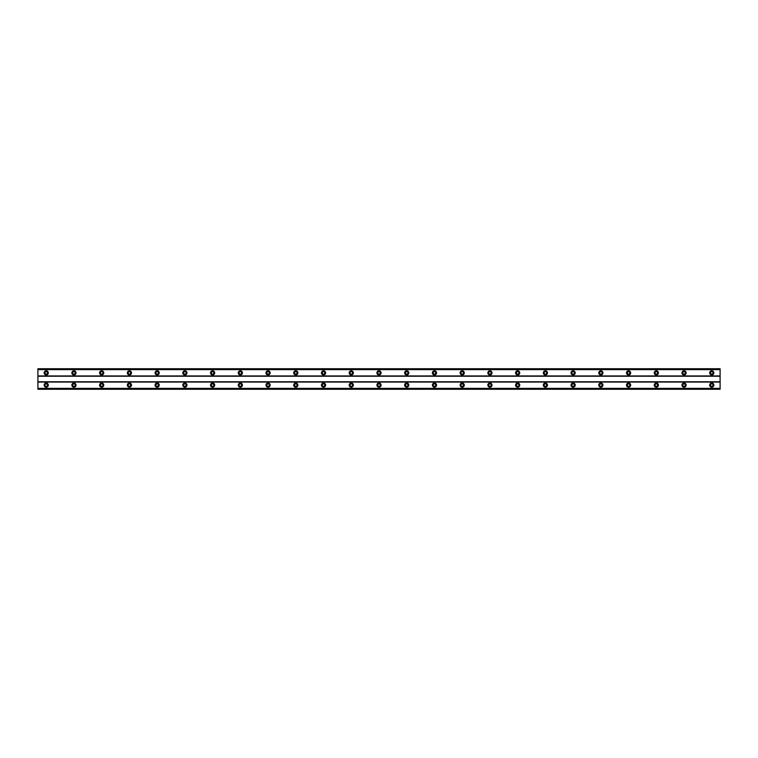 <?xml version="1.0" encoding="UTF-8"?>
<svg xmlns="http://www.w3.org/2000/svg" width="758" height="758" viewBox="0 0 758 758"><rect width="100%" height="100%" fill="white"/><g stroke="black" fill="none" stroke-linecap="round" stroke-linejoin="round"><path stroke-width="1.14" d="M46.219 386.353A1.251 1.251 0 0 1 44.968 385.102A1.251 1.251 0 0 1 46.219 383.851A1.251 1.251 0 0 1 47.47 385.102A1.251 1.251 0 0 1 46.219 386.353M711.781 386.353A1.251 1.251 0 0 1 710.53 385.102A1.251 1.251 0 0 1 711.781 383.851A1.251 1.251 0 0 1 713.032 385.102A1.251 1.251 0 0 1 711.781 386.353M684.048 386.353A1.251 1.251 0 0 1 682.797 385.102A1.251 1.251 0 0 1 684.048 383.851A1.251 1.251 0 0 1 685.298 385.102A1.251 1.251 0 0 1 684.048 386.353M656.314 386.353A1.251 1.251 0 0 1 655.073 385.102A1.251 1.251 0 0 1 656.314 383.851A1.251 1.251 0 0 1 657.565 385.102A1.251 1.251 0 0 1 656.314 386.353M628.581 386.353A1.251 1.251 0 0 1 627.34 385.102A1.251 1.251 0 0 1 628.581 383.851A1.251 1.251 0 0 1 629.832 385.102A1.251 1.251 0 0 1 628.581 386.353M600.857 386.353A1.251 1.251 0 0 1 599.606 385.102A1.251 1.251 0 0 1 600.857 383.851A1.251 1.251 0 0 1 602.098 385.102A1.251 1.251 0 0 1 600.857 386.353M573.124 386.353A1.251 1.251 0 0 1 571.873 385.102A1.251 1.251 0 0 1 573.124 383.851A1.251 1.251 0 0 1 574.375 385.102A1.251 1.251 0 0 1 573.124 386.353M545.39 386.353A1.251 1.251 0 0 1 544.14 385.102A1.251 1.251 0 0 1 545.39 383.851A1.251 1.251 0 0 1 546.641 385.102A1.251 1.251 0 0 1 545.39 386.353M517.657 386.353A1.251 1.251 0 0 1 516.406 385.102A1.251 1.251 0 0 1 517.657 383.851A1.251 1.251 0 0 1 518.908 385.102A1.251 1.251 0 0 1 517.657 386.353M489.924 386.353A1.251 1.251 0 0 1 488.683 385.102A1.251 1.251 0 0 1 489.924 383.851A1.251 1.251 0 0 1 491.175 385.102A1.251 1.251 0 0 1 489.924 386.353M462.191 386.353A1.251 1.251 0 0 1 460.949 385.102A1.251 1.251 0 0 1 462.191 383.851A1.251 1.251 0 0 1 463.441 385.102A1.251 1.251 0 0 1 462.191 386.353M434.467 386.353A1.251 1.251 0 0 1 433.216 385.102A1.251 1.251 0 0 1 434.467 383.851A1.251 1.251 0 0 1 435.708 385.102A1.251 1.251 0 0 1 434.467 386.353M406.733 386.353A1.251 1.251 0 0 1 405.483 385.102A1.251 1.251 0 0 1 406.733 383.851A1.251 1.251 0 0 1 407.984 385.102A1.251 1.251 0 0 1 406.733 386.353M379 386.353A1.251 1.251 0 0 1 377.749 385.102A1.251 1.251 0 0 1 379 383.851A1.251 1.251 0 0 1 380.251 385.102A1.251 1.251 0 0 1 379 386.353M351.267 386.353A1.251 1.251 0 0 1 350.016 385.102A1.251 1.251 0 0 1 351.267 383.851A1.251 1.251 0 0 1 352.517 385.102A1.251 1.251 0 0 1 351.267 386.353M323.533 386.353A1.251 1.251 0 0 1 322.292 385.102A1.251 1.251 0 0 1 323.533 383.851A1.251 1.251 0 0 1 324.784 385.102A1.251 1.251 0 0 1 323.533 386.353M295.81 386.353A1.251 1.251 0 0 1 294.559 385.102A1.251 1.251 0 0 1 295.81 383.851A1.251 1.251 0 0 1 297.051 385.102A1.251 1.251 0 0 1 295.81 386.353M268.076 386.353A1.251 1.251 0 0 1 266.825 385.102A1.251 1.251 0 0 1 268.076 383.851A1.251 1.251 0 0 1 269.317 385.102A1.251 1.251 0 0 1 268.076 386.353M240.343 386.353A1.251 1.251 0 0 1 239.092 385.102A1.251 1.251 0 0 1 240.343 383.851A1.251 1.251 0 0 1 241.594 385.102A1.251 1.251 0 0 1 240.343 386.353M212.61 386.353A1.251 1.251 0 0 1 211.359 385.102A1.251 1.251 0 0 1 212.61 383.851A1.251 1.251 0 0 1 213.86 385.102A1.251 1.251 0 0 1 212.61 386.353M184.876 386.353A1.251 1.251 0 0 1 183.626 385.102A1.251 1.251 0 0 1 184.876 383.851A1.251 1.251 0 0 1 186.127 385.102A1.251 1.251 0 0 1 184.876 386.353M157.143 386.353A1.251 1.251 0 0 1 155.902 385.102A1.251 1.251 0 0 1 157.143 383.851A1.251 1.251 0 0 1 158.394 385.102A1.251 1.251 0 0 1 157.143 386.353M129.419 386.353A1.251 1.251 0 0 1 128.168 385.102A1.251 1.251 0 0 1 129.419 383.851A1.251 1.251 0 0 1 130.66 385.102A1.251 1.251 0 0 1 129.419 386.353M101.686 386.353A1.251 1.251 0 0 1 100.435 385.102A1.251 1.251 0 0 1 101.686 383.851A1.251 1.251 0 0 1 102.927 385.102A1.251 1.251 0 0 1 101.686 386.353M73.952 386.353A1.251 1.251 0 0 1 72.702 385.102A1.251 1.251 0 0 1 73.952 383.851A1.251 1.251 0 0 1 75.203 385.102A1.251 1.251 0 0 1 73.952 386.353M46.219 383.017A2.085 2.085 0 0 0 44.144 385.102A2.085 2.085 0 0 0 46.219 387.177A2.085 2.085 0 0 0 48.304 385.102A2.085 2.085 0 0 0 46.219 383.017M711.781 383.017A2.085 2.085 0 0 0 709.696 385.102A2.085 2.085 0 0 0 711.781 387.177A2.085 2.085 0 0 0 713.856 385.102A2.085 2.085 0 0 0 711.781 383.017M684.048 383.017A2.085 2.085 0 0 0 681.973 385.102A2.085 2.085 0 0 0 684.048 387.177A2.085 2.085 0 0 0 686.132 385.102A2.085 2.085 0 0 0 684.048 383.017M656.314 383.017A2.085 2.085 0 0 0 654.239 385.102A2.085 2.085 0 0 0 656.314 387.177A2.085 2.085 0 0 0 658.399 385.102A2.085 2.085 0 0 0 656.314 383.017M628.581 383.017A2.085 2.085 0 0 0 626.506 385.102A2.085 2.085 0 0 0 628.581 387.177A2.085 2.085 0 0 0 630.665 385.102A2.085 2.085 0 0 0 628.581 383.017M600.857 383.017A2.085 2.085 0 0 0 598.773 385.102A2.085 2.085 0 0 0 600.857 387.177A2.085 2.085 0 0 0 602.932 385.102A2.085 2.085 0 0 0 600.857 383.017M573.124 383.017A2.085 2.085 0 0 0 571.039 385.102A2.085 2.085 0 0 0 573.124 387.177A2.085 2.085 0 0 0 575.199 385.102A2.085 2.085 0 0 0 573.124 383.017M545.39 383.017A2.085 2.085 0 0 0 543.306 385.102A2.085 2.085 0 0 0 545.39 387.177A2.085 2.085 0 0 0 547.465 385.102A2.085 2.085 0 0 0 545.39 383.017M517.657 383.017A2.085 2.085 0 0 0 515.582 385.102A2.085 2.085 0 0 0 517.657 387.177A2.085 2.085 0 0 0 519.742 385.102A2.085 2.085 0 0 0 517.657 383.017M489.924 383.017A2.085 2.085 0 0 0 487.849 385.102A2.085 2.085 0 0 0 489.924 387.177A2.085 2.085 0 0 0 492.008 385.102A2.085 2.085 0 0 0 489.924 383.017M462.191 383.017A2.085 2.085 0 0 0 460.115 385.102A2.085 2.085 0 0 0 462.191 387.177A2.085 2.085 0 0 0 464.275 385.102A2.085 2.085 0 0 0 462.191 383.017M434.467 383.017A2.085 2.085 0 0 0 432.382 385.102A2.085 2.085 0 0 0 434.467 387.177A2.085 2.085 0 0 0 436.542 385.102A2.085 2.085 0 0 0 434.467 383.017M406.733 383.017A2.085 2.085 0 0 0 404.649 385.102A2.085 2.085 0 0 0 406.733 387.177A2.085 2.085 0 0 0 408.808 385.102A2.085 2.085 0 0 0 406.733 383.017M379 383.017A2.085 2.085 0 0 0 376.916 385.102A2.085 2.085 0 0 0 379 387.177A2.085 2.085 0 0 0 381.084 385.102A2.085 2.085 0 0 0 379 383.017M351.267 383.017A2.085 2.085 0 0 0 349.192 385.102A2.085 2.085 0 0 0 351.267 387.177A2.085 2.085 0 0 0 353.351 385.102A2.085 2.085 0 0 0 351.267 383.017M323.533 383.017A2.085 2.085 0 0 0 321.458 385.102A2.085 2.085 0 0 0 323.533 387.177A2.085 2.085 0 0 0 325.618 385.102A2.085 2.085 0 0 0 323.533 383.017M295.81 383.017A2.085 2.085 0 0 0 293.725 385.102A2.085 2.085 0 0 0 295.81 387.177A2.085 2.085 0 0 0 297.885 385.102A2.085 2.085 0 0 0 295.81 383.017M268.076 383.017A2.085 2.085 0 0 0 265.992 385.102A2.085 2.085 0 0 0 268.076 387.177A2.085 2.085 0 0 0 270.151 385.102A2.085 2.085 0 0 0 268.076 383.017M240.343 383.017A2.085 2.085 0 0 0 238.258 385.102A2.085 2.085 0 0 0 240.343 387.177A2.085 2.085 0 0 0 242.418 385.102A2.085 2.085 0 0 0 240.343 383.017M212.61 383.017A2.085 2.085 0 0 0 210.534 385.102A2.085 2.085 0 0 0 212.61 387.177A2.085 2.085 0 0 0 214.694 385.102A2.085 2.085 0 0 0 212.61 383.017M184.876 383.017A2.085 2.085 0 0 0 182.801 385.102A2.085 2.085 0 0 0 184.876 387.177A2.085 2.085 0 0 0 186.961 385.102A2.085 2.085 0 0 0 184.876 383.017M157.143 383.017A2.085 2.085 0 0 0 155.068 385.102A2.085 2.085 0 0 0 157.143 387.177A2.085 2.085 0 0 0 159.227 385.102A2.085 2.085 0 0 0 157.143 383.017M129.419 383.017A2.085 2.085 0 0 0 127.335 385.102A2.085 2.085 0 0 0 129.419 387.177A2.085 2.085 0 0 0 131.494 385.102A2.085 2.085 0 0 0 129.419 383.017M101.686 383.017A2.085 2.085 0 0 0 99.601 385.102A2.085 2.085 0 0 0 101.686 387.177A2.085 2.085 0 0 0 103.761 385.102A2.085 2.085 0 0 0 101.686 383.017M73.952 383.017A2.085 2.085 0 0 0 71.868 385.102A2.085 2.085 0 0 0 73.952 387.177A2.085 2.085 0 0 0 76.027 385.102A2.085 2.085 0 0 0 73.952 383.017M46.219 370.823A2.085 2.085 0 0 0 44.144 372.898A2.085 2.085 0 0 0 46.219 374.983A2.085 2.085 0 0 0 48.304 372.898A2.085 2.085 0 0 0 46.219 370.823M711.781 370.823A2.085 2.085 0 0 0 709.696 372.898A2.085 2.085 0 0 0 711.781 374.983A2.085 2.085 0 0 0 713.856 372.898A2.085 2.085 0 0 0 711.781 370.823M684.048 370.823A2.085 2.085 0 0 0 681.973 372.898A2.085 2.085 0 0 0 684.048 374.983A2.085 2.085 0 0 0 686.132 372.898A2.085 2.085 0 0 0 684.048 370.823M656.314 370.823A2.085 2.085 0 0 0 654.239 372.898A2.085 2.085 0 0 0 656.314 374.983A2.085 2.085 0 0 0 658.399 372.898A2.085 2.085 0 0 0 656.314 370.823M628.581 370.823A2.085 2.085 0 0 0 626.506 372.898A2.085 2.085 0 0 0 628.581 374.983A2.085 2.085 0 0 0 630.665 372.898A2.085 2.085 0 0 0 628.581 370.823M600.857 370.823A2.085 2.085 0 0 0 598.773 372.898A2.085 2.085 0 0 0 600.857 374.983A2.085 2.085 0 0 0 602.932 372.898A2.085 2.085 0 0 0 600.857 370.823M573.124 370.823A2.085 2.085 0 0 0 571.039 372.898A2.085 2.085 0 0 0 573.124 374.983A2.085 2.085 0 0 0 575.199 372.898A2.085 2.085 0 0 0 573.124 370.823M545.39 370.823A2.085 2.085 0 0 0 543.306 372.898A2.085 2.085 0 0 0 545.39 374.983A2.085 2.085 0 0 0 547.465 372.898A2.085 2.085 0 0 0 545.39 370.823M517.657 370.823A2.085 2.085 0 0 0 515.582 372.898A2.085 2.085 0 0 0 517.657 374.983A2.085 2.085 0 0 0 519.742 372.898A2.085 2.085 0 0 0 517.657 370.823M489.924 370.823A2.085 2.085 0 0 0 487.849 372.898A2.085 2.085 0 0 0 489.924 374.983A2.085 2.085 0 0 0 492.008 372.898A2.085 2.085 0 0 0 489.924 370.823M462.191 370.823A2.085 2.085 0 0 0 460.115 372.898A2.085 2.085 0 0 0 462.191 374.983A2.085 2.085 0 0 0 464.275 372.898A2.085 2.085 0 0 0 462.191 370.823M434.467 370.823A2.085 2.085 0 0 0 432.382 372.898A2.085 2.085 0 0 0 434.467 374.983A2.085 2.085 0 0 0 436.542 372.898A2.085 2.085 0 0 0 434.467 370.823M406.733 370.823A2.085 2.085 0 0 0 404.649 372.898A2.085 2.085 0 0 0 406.733 374.983A2.085 2.085 0 0 0 408.808 372.898A2.085 2.085 0 0 0 406.733 370.823M379 370.823A2.085 2.085 0 0 0 376.916 372.898A2.085 2.085 0 0 0 379 374.983A2.085 2.085 0 0 0 381.084 372.898A2.085 2.085 0 0 0 379 370.823M351.267 370.823A2.085 2.085 0 0 0 349.192 372.898A2.085 2.085 0 0 0 351.267 374.983A2.085 2.085 0 0 0 353.351 372.898A2.085 2.085 0 0 0 351.267 370.823M323.533 370.823A2.085 2.085 0 0 0 321.458 372.898A2.085 2.085 0 0 0 323.533 374.983A2.085 2.085 0 0 0 325.618 372.898A2.085 2.085 0 0 0 323.533 370.823M295.81 370.823A2.085 2.085 0 0 0 293.725 372.898A2.085 2.085 0 0 0 295.81 374.983A2.085 2.085 0 0 0 297.885 372.898A2.085 2.085 0 0 0 295.81 370.823M268.076 370.823A2.085 2.085 0 0 0 265.992 372.898A2.085 2.085 0 0 0 268.076 374.983A2.085 2.085 0 0 0 270.151 372.898A2.085 2.085 0 0 0 268.076 370.823M240.343 370.823A2.085 2.085 0 0 0 238.258 372.898A2.085 2.085 0 0 0 240.343 374.983A2.085 2.085 0 0 0 242.418 372.898A2.085 2.085 0 0 0 240.343 370.823M212.61 370.823A2.085 2.085 0 0 0 210.534 372.898A2.085 2.085 0 0 0 212.61 374.983A2.085 2.085 0 0 0 214.694 372.898A2.085 2.085 0 0 0 212.61 370.823M184.876 370.823A2.085 2.085 0 0 0 182.801 372.898A2.085 2.085 0 0 0 184.876 374.983A2.085 2.085 0 0 0 186.961 372.898A2.085 2.085 0 0 0 184.876 370.823M157.143 370.823A2.085 2.085 0 0 0 155.068 372.898A2.085 2.085 0 0 0 157.143 374.983A2.085 2.085 0 0 0 159.227 372.898A2.085 2.085 0 0 0 157.143 370.823M129.419 370.823A2.085 2.085 0 0 0 127.335 372.898A2.085 2.085 0 0 0 129.419 374.983A2.085 2.085 0 0 0 131.494 372.898A2.085 2.085 0 0 0 129.419 370.823M101.686 370.823A2.085 2.085 0 0 0 99.601 372.898A2.085 2.085 0 0 0 101.686 374.983A2.085 2.085 0 0 0 103.761 372.898A2.085 2.085 0 0 0 101.686 370.823M73.952 370.823A2.085 2.085 0 0 0 71.868 372.898A2.085 2.085 0 0 0 73.952 374.983A2.085 2.085 0 0 0 76.027 372.898A2.085 2.085 0 0 0 73.952 370.823M46.219 374.149A1.251 1.251 0 0 1 44.968 372.898A1.251 1.251 0 0 1 46.219 371.647A1.251 1.251 0 0 1 47.47 372.898A1.251 1.251 0 0 1 46.219 374.149M711.781 374.149A1.251 1.251 0 0 1 710.53 372.898A1.251 1.251 0 0 1 711.781 371.647A1.251 1.251 0 0 1 713.032 372.898A1.251 1.251 0 0 1 711.781 374.149M684.048 374.149A1.251 1.251 0 0 1 682.797 372.898A1.251 1.251 0 0 1 684.048 371.647A1.251 1.251 0 0 1 685.298 372.898A1.251 1.251 0 0 1 684.048 374.149M656.314 374.149A1.251 1.251 0 0 1 655.073 372.898A1.251 1.251 0 0 1 656.314 371.647A1.251 1.251 0 0 1 657.565 372.898A1.251 1.251 0 0 1 656.314 374.149M628.581 374.149A1.251 1.251 0 0 1 627.34 372.898A1.251 1.251 0 0 1 628.581 371.647A1.251 1.251 0 0 1 629.832 372.898A1.251 1.251 0 0 1 628.581 374.149M600.857 374.149A1.251 1.251 0 0 1 599.606 372.898A1.251 1.251 0 0 1 600.857 371.647A1.251 1.251 0 0 1 602.098 372.898A1.251 1.251 0 0 1 600.857 374.149M573.124 374.149A1.251 1.251 0 0 1 571.873 372.898A1.251 1.251 0 0 1 573.124 371.647A1.251 1.251 0 0 1 574.375 372.898A1.251 1.251 0 0 1 573.124 374.149M545.39 374.149A1.251 1.251 0 0 1 544.14 372.898A1.251 1.251 0 0 1 545.39 371.647A1.251 1.251 0 0 1 546.641 372.898A1.251 1.251 0 0 1 545.39 374.149M517.657 374.149A1.251 1.251 0 0 1 516.406 372.898A1.251 1.251 0 0 1 517.657 371.647A1.251 1.251 0 0 1 518.908 372.898A1.251 1.251 0 0 1 517.657 374.149M489.924 374.149A1.251 1.251 0 0 1 488.683 372.898A1.251 1.251 0 0 1 489.924 371.647A1.251 1.251 0 0 1 491.175 372.898A1.251 1.251 0 0 1 489.924 374.149M462.191 374.149A1.251 1.251 0 0 1 460.949 372.898A1.251 1.251 0 0 1 462.191 371.647A1.251 1.251 0 0 1 463.441 372.898A1.251 1.251 0 0 1 462.191 374.149M434.467 374.149A1.251 1.251 0 0 1 433.216 372.898A1.251 1.251 0 0 1 434.467 371.647A1.251 1.251 0 0 1 435.708 372.898A1.251 1.251 0 0 1 434.467 374.149M406.733 374.149A1.251 1.251 0 0 1 405.483 372.898A1.251 1.251 0 0 1 406.733 371.647A1.251 1.251 0 0 1 407.984 372.898A1.251 1.251 0 0 1 406.733 374.149M379 374.149A1.251 1.251 0 0 1 377.749 372.898A1.251 1.251 0 0 1 379 371.647A1.251 1.251 0 0 1 380.251 372.898A1.251 1.251 0 0 1 379 374.149M351.267 374.149A1.251 1.251 0 0 1 350.016 372.898A1.251 1.251 0 0 1 351.267 371.647A1.251 1.251 0 0 1 352.517 372.898A1.251 1.251 0 0 1 351.267 374.149M323.533 374.149A1.251 1.251 0 0 1 322.292 372.898A1.251 1.251 0 0 1 323.533 371.647A1.251 1.251 0 0 1 324.784 372.898A1.251 1.251 0 0 1 323.533 374.149M295.81 374.149A1.251 1.251 0 0 1 294.559 372.898A1.251 1.251 0 0 1 295.81 371.647A1.251 1.251 0 0 1 297.051 372.898A1.251 1.251 0 0 1 295.81 374.149M268.076 374.149A1.251 1.251 0 0 1 266.825 372.898A1.251 1.251 0 0 1 268.076 371.647A1.251 1.251 0 0 1 269.317 372.898A1.251 1.251 0 0 1 268.076 374.149M240.343 374.149A1.251 1.251 0 0 1 239.092 372.898A1.251 1.251 0 0 1 240.343 371.647A1.251 1.251 0 0 1 241.594 372.898A1.251 1.251 0 0 1 240.343 374.149M212.61 374.149A1.251 1.251 0 0 1 211.359 372.898A1.251 1.251 0 0 1 212.61 371.647A1.251 1.251 0 0 1 213.86 372.898A1.251 1.251 0 0 1 212.61 374.149M184.876 374.149A1.251 1.251 0 0 1 183.626 372.898A1.251 1.251 0 0 1 184.876 371.647A1.251 1.251 0 0 1 186.127 372.898A1.251 1.251 0 0 1 184.876 374.149M157.143 374.149A1.251 1.251 0 0 1 155.902 372.898A1.251 1.251 0 0 1 157.143 371.647A1.251 1.251 0 0 1 158.394 372.898A1.251 1.251 0 0 1 157.143 374.149M129.419 374.149A1.251 1.251 0 0 1 128.168 372.898A1.251 1.251 0 0 1 129.419 371.647A1.251 1.251 0 0 1 130.66 372.898A1.251 1.251 0 0 1 129.419 374.149M101.686 374.149A1.251 1.251 0 0 1 100.435 372.898A1.251 1.251 0 0 1 101.686 371.647A1.251 1.251 0 0 1 102.927 372.898A1.251 1.251 0 0 1 101.686 374.149M73.952 374.149A1.251 1.251 0 0 1 72.702 372.898A1.251 1.251 0 0 1 73.952 371.647A1.251 1.251 0 0 1 75.203 372.898A1.251 1.251 0 0 1 73.952 374.149M37.9 389.261L37.9 368.739L720.1 368.739L720.1 389.261L37.9 389.261M720.1 388.361L37.9 388.361M37.9 382.051L720.1 382.051M720.1 381.776L37.9 381.776M37.9 376.224L720.1 376.224M720.1 375.949L37.9 375.949M37.9 369.639L720.1 369.639M720.1 388.513L37.9 388.513M37.9 369.487L720.1 369.487M720.1 389.11L37.9 389.11M37.9 368.89L720.1 368.89"/></g></svg>
